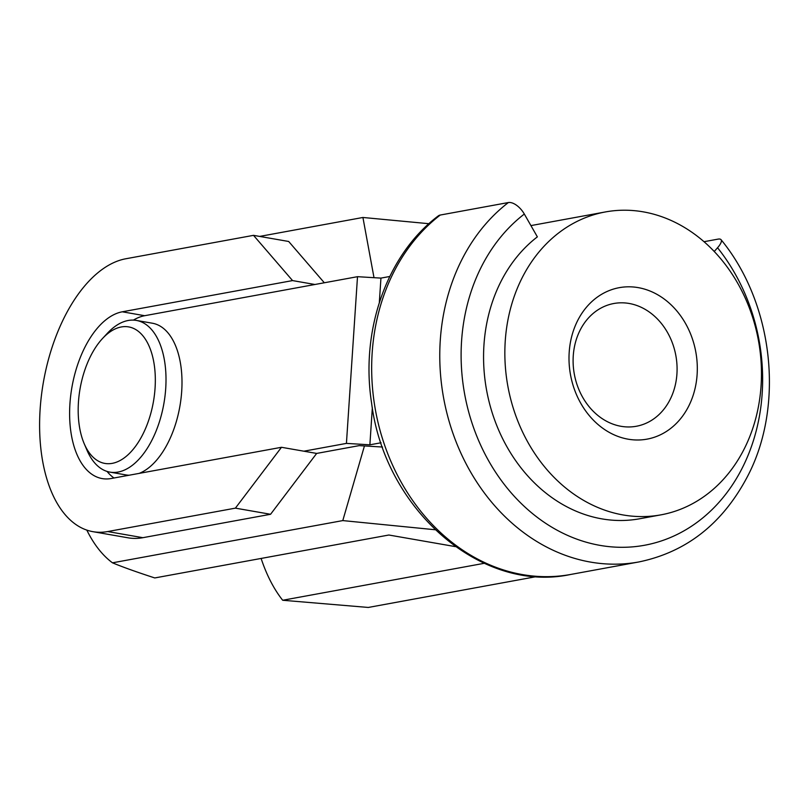 <?xml version="1.0" encoding="UTF-8"?>
<svg xmlns="http://www.w3.org/2000/svg" width="810" height="810" viewBox="0 0 810 810"><rect width="100%" height="100%" fill="white"/><g stroke="black" fill="none" stroke-linecap="round" stroke-linejoin="round"><path stroke-width="1.21" d="M261.114 558.444A192.476 103.457 -80.1 0 0 282.68 600.261L368.297 607.449L537.071 576.497M697.116 374.564A76.99 63.676 -100.4 0 1 596.818 423.448A76.99 63.676 -100.4 0 1 605.536 292.197A76.99 63.676 -100.4 0 1 697.116 374.564M676.927 373.926A62.4 51.607 79.6 0 0 613.838 303.507A62.4 51.607 79.6 0 0 574.331 374.19A62.4 51.607 79.6 0 0 636.346 426.262A62.4 51.607 79.6 0 0 676.927 373.926M84.189 443.667L86.974 450.178A76.99 41.381 -80.1 0 0 109.917 472.119A76.99 41.381 -80.1 0 0 165.716 388.466A76.99 41.381 -80.1 0 0 136.384 320.426A76.99 41.381 -80.1 0 0 107.355 333.305L102.546 338.479A69.295 37.25 -80.1 0 0 84.189 443.667A69.295 37.25 -80.1 0 0 125.327 457.063A69.295 37.25 -80.1 0 0 155.064 388.132A69.295 37.25 -80.1 0 0 102.546 338.479M136.384 320.426L152.371 323.22A76.99 41.381 99.9 0 1 181.703 391.26A76.99 41.381 99.9 0 1 139.178 473.384M129.114 475.227A76.99 41.381 99.9 0 1 125.914 474.913L109.917 472.119M111.223 478.507L281.485 447.292L235.396 508.143L107.7 531.552A138.581 74.49 99.9 0 1 92.937 531.674A138.581 74.49 99.9 0 1 41.391 395.786A138.581 74.49 99.9 0 1 125.813 258.765L253.51 235.345L292.552 280.584L122.29 311.799A84.685 45.522 -80.1 0 0 70.703 395.543A84.685 45.522 -80.1 0 0 102.202 478.589A84.685 45.522 -80.1 0 0 111.223 478.507M92.937 531.674L128.112 537.82A138.581 74.49 -80.1 0 0 142.874 537.688L270.57 514.279L316.659 453.428L281.485 447.292M389.752 276.493L380.943 278.103L357.504 276.686L144.676 315.708A84.685 45.522 -80.1 0 0 133.427 320.112M107.031 471.41A84.685 45.522 -80.1 0 0 113.997 478.001M324.324 282.771L288.684 241.481L253.51 235.345M314.938 284.492L292.552 280.584M270.57 514.279L235.396 508.143M382.522 447.039L359.225 445.621L316.659 453.428M303.861 451.2L346.427 443.394L369.876 444.811L381.054 442.766M369.876 444.811L372.337 407.754M379.323 302.555L380.943 278.103M346.427 443.394L357.504 276.686M643.221 211.845A153.981 127.352 79.6 0 0 605.384 211.947A153.981 127.352 79.6 0 0 507.89 386.37A153.981 127.352 79.6 0 0 660.93 514.856A153.981 127.352 79.6 0 0 761.157 363.072A153.981 127.352 79.6 0 0 643.221 211.845M440.255 215.045A196.324 162.375 79.6 0 0 385.813 448.548A196.324 162.375 79.6 0 0 570.665 574.462C481.15 593.689 384.841 509.652 371.608 403.167C360.177 330.389 386.897 254.492 438.321 215.875A15.4 7.968 52.4 0 1 440.255 215.045L508.366 202.551A15.4 7.968 52.4 0 1 524.323 214.042L537.364 236.864A153.981 127.352 79.6 0 0 494.657 420.005A153.981 127.352 79.6 0 0 639.647 518.764L660.93 514.856M704.012 241.704L718.024 239.132A15.4 4.718 141.4 0 1 721.062 239.699A15.4 4.718 141.4 0 1 717.549 247.749L714.238 251.495M86.832 530.115A171.841 92.37 -80.1 0 0 112.479 562.818C122.614 567.02 136.708 572.062 154.771 577.945L388.871 535.015L455.372 546.618M259.645 236.419L362.921 217.475L374.007 277.688M364.439 445.945L342.792 520.587L112.479 562.818M484.248 563.304L282.68 600.261M342.792 520.587L435.081 529.74M428.946 223.702L362.921 217.475M144.676 315.708L122.29 311.799M142.874 537.688L107.7 531.552M508.366 202.551A196.324 162.375 79.6 0 0 453.914 436.063A196.324 162.375 79.6 0 0 638.766 561.968L570.665 574.462M524.323 214.042A180.924 149.637 79.6 0 0 494.434 470.438A180.924 149.637 79.6 0 0 713.083 508.579A180.924 149.637 79.6 0 0 717.549 247.749M530.935 225.595L605.384 211.947M721.062 239.699C773.327 303.213 784.849 405.253 747.6 476.28C722.753 523.554 686.485 552.116 638.766 561.968"/></g></svg>
